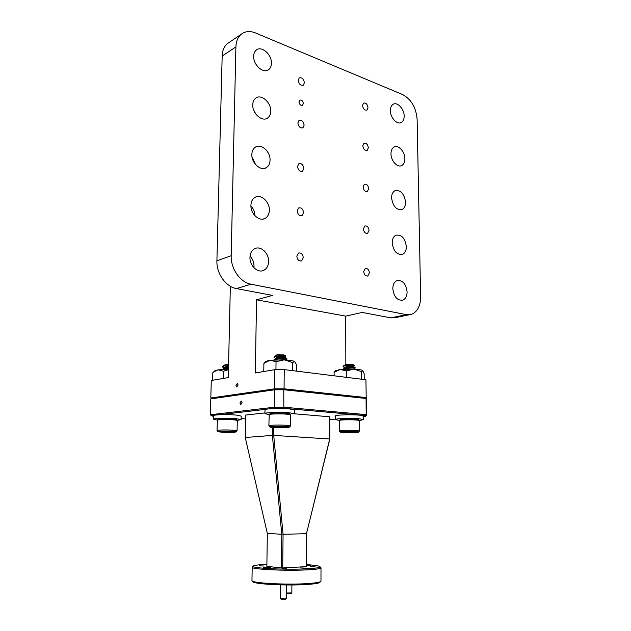 <?xml version="1.0" encoding="UTF-8"?>
<svg xmlns="http://www.w3.org/2000/svg" width="631" height="631" viewBox="0 0 631 631"><rect width="100%" height="100%" fill="white"/><g stroke="black" fill="none" stroke-linecap="round" stroke-linejoin="round"><path stroke-width="0.95" d="M335.408 370.831L340.196 369.466L353.999 369.103C358.542 369.364 361.445 369.821 362.699 370.484L364.182 373.844L364.221 379.554M334.951 371.28L334.107 372.337L340.196 369.466L346.372 370.87L353.999 369.103L361.61 371.643L361.437 379.207M334.107 372.337L334.107 375.808M346.372 370.87L346.395 377.338M361.61 371.643L362.896 370.626M265.73 361.989L266.101 361.248L269.958 360.254L284.407 359.836C289.732 360.151 293.155 360.719 294.685 361.539L296.688 365.073L296.649 371.154M265.367 362.241L263.892 363.377L269.958 360.254L276.039 361.681L284.407 359.836L292.681 362.557L292.65 370.657M263.995 371.501L267.654 370.878M263.892 363.377L263.774 371.383M276.039 361.681L275.944 369.656M292.681 362.557L294.724 361.563M214.737 371.217L215.037 370.634L218.137 369.853L228.469 369.395M213.562 372.006L218.137 369.853L223.421 371.241L228.461 369.656M212.868 380.225L216.015 379.688M212.813 372.692L212.615 380.13M223.421 371.241L223.248 378.458M340.322 431.967L339.304 430.957C338.666 430.129 356.278 429.987 359.126 430.799L359.591 431.028L359.528 420.664L359.063 420.404C356.483 419.544 340.559 419.591 339.423 420.459L335.44 419.576L335.44 416.003C334.738 414.898 351.712 414.322 359.638 415.198L363.361 416.066L363.385 419.647L359.362 420.498M335.44 419.576C334.738 418.519 351.727 417.974 359.662 418.818L363.385 419.647M264.941 413.628L264.996 409.811C264.326 408.604 281.15 408.028 289.96 408.991L294.724 410.103L294.693 413.912L289.921 412.848C281.103 411.933 264.263 412.469 264.941 413.628L269.114 414.63M217.443 420.12L213.475 419.229L213.57 415.687C213.01 414.677 227.759 414.259 236.136 415.064L241.184 416.097L241.113 419.631L237.122 420.412M213.475 419.229C212.915 418.266 227.673 417.872 236.057 418.645L241.113 419.631M340.298 419.591L340.417 419.465C341.458 418.676 355.758 418.629 358.085 419.41L358.511 419.654M340.795 432.188C343.335 432.85 357.501 432.819 358.479 432.148L358.156 431.841C355.324 431.06 338.184 431.296 340.432 432.085L340.795 432.188M359.591 431.028L358.582 432.046M344.069 432.125L355.04 431.975L347.673 431.612L344.069 432.125M345.283 431.714L345.678 432.314C347.5 431.367 349.337 431.399 351.199 432.416L352.398 431.675M345.417 365.507L343.09 366.611L343.422 365.925L345.417 365.507C349.424 365.065 352.398 365.057 354.338 365.491L354.259 365.814C351.972 366.232 349.14 366.138 345.741 365.53M345.607 365.515L349.732 366.272M353.494 366.619L353.297 366.209C352.059 365.941 344.605 366.564 344.889 367.636L344.889 367.786M345.094 365.578L348.209 366.445M353.51 366.603L353.305 366.548C351.167 366.359 348.596 366.643 345.591 367.384L345.039 367.699M345.599 368.236L349.677 368.993M353.518 369.08L350.102 368.993M345.118 368.323L347.263 369.009M347.153 367.976L355.024 367.841C353.399 367.337 343.501 367.912 343.138 369.19M345.583 367.392L343.098 369.198M348.801 367.81L354.835 367.802M355.316 367.968L355.024 367.494C351.853 367.092 348.154 367.368 343.919 368.33M343.09 366.611L343.406 367.029M345.717 364.592L343.303 365.98M345.78 364.316L352.445 364.197M340.417 419.465L339.289 420.609L339.304 430.957M351.191 431.628L351.199 432.416M345.678 431.691L345.678 432.314M270.123 413.676L270.273 413.526C271.464 412.674 285.756 412.682 288.809 413.534L289.519 413.881M290.489 426.004L290.583 414.961L289.803 414.591C286.427 413.644 270.502 413.644 269.2 414.575L268.877 425.799C268.23 424.884 285.961 424.773 289.708 425.673L290.489 426.004L289.4 427.077M270.731 427.203C274.012 427.921 288.162 427.928 289.266 427.203L288.69 426.785C284.96 425.917 267.639 426.146 270.084 427.021L270.731 427.203M274.106 427.124L285.654 427.116L277.34 426.532L274.106 427.124M275.431 426.611L276.023 427.337C278.003 426.327 279.99 426.367 281.978 427.455L283.177 426.643M276.859 354.835L284.108 354.914M276.062 356.097L273.957 357.217L274.375 356.476L276.062 356.097C280.243 355.6 283.5 355.608 285.835 356.129L285.78 356.554C283.13 357.004 280.069 356.838 276.607 356.065L280.527 356.933M280.535 357.296L285.046 357.335L284.707 356.878C283.082 356.562 275.581 357.17 275.857 358.329L275.85 358.471M276.047 356.105L279.099 357.099M285.046 357.335L284.699 357.249C282.388 357.02 279.714 357.272 276.693 358.014L276.039 358.369M277.814 358.716L286.632 358.976L285.015 359.867L282.294 359.741M276.031 359.023L277.695 359.717M286.632 358.976L286.458 358.605C284.4 358.077 274.895 358.511 274.035 359.859M279.304 358.558L286.569 358.629M286.939 358.81L286.466 358.242C283.035 357.777 279.194 358.022 274.927 358.984L273.925 359.867M273.957 357.217L274.469 357.801M276.575 355.158L274.319 356.499M269.942 426.879L268.877 425.799M281.986 426.58L281.978 427.455M276.031 426.58L276.023 427.337M218.294 419.299L218.421 419.181C219.399 418.471 232.2 418.511 235.442 419.229L236.31 419.576M237.082 430.815L237.288 420.585L236.325 420.207C232.736 419.418 218.476 419.378 217.403 420.151L217.017 430.539C216.449 429.782 232.176 429.735 236.112 430.492L237.082 430.815L236.057 431.809M218.941 431.864C222.38 432.472 235.055 432.511 235.955 431.912L235.189 431.517C231.309 430.792 216.047 430.926 218.105 431.667L218.941 431.864M222.002 431.801L232.626 431.801L224.565 431.288L222.002 431.801M223.311 431.336L223.91 431.983C225.772 431.052 227.625 431.083 229.471 432.093L229.487 431.359M228.54 366.39L225.172 365.854M224.999 365.814L228.532 366.572M224.494 365.877L227.586 366.777M224.888 368.488L228.477 369.261M224.431 368.575L226.994 369.38M228.532 366.682C225.914 366.895 224.47 367.297 224.21 367.889L224.202 368.039M228.525 367.021L224.368 367.952M226.537 368.275L228.493 368.504M228.501 368.125C224.959 368.323 222.924 368.772 222.396 369.474L224.904 367.66M228.509 367.786L223.224 368.567M222.459 366.524L224.163 365.933L222.451 366.84L223.066 367.439M224.163 365.933L228.556 365.601M224.786 365.026L222.814 366.217M225.172 364.679L228.588 364.292M217.995 431.549L217.017 430.539M223.926 431.312L223.91 431.983M296.822 256.194C297.351 259.798 298.96 261.344 301.634 260.84L303.29 257.685C302.754 254.08 301.145 252.534 298.455 253.055L296.822 256.194M363.701 271.575C364.166 274.824 365.538 276.283 367.826 275.96L369.403 272.884C368.938 269.626 367.558 268.167 365.254 268.514L363.701 271.575M297.177 210.88C297.761 214.572 299.409 216.133 302.115 215.557L303.574 212.623C302.983 208.924 301.334 207.37 298.621 207.962L297.177 210.88M363.401 228.864C363.906 232.192 365.317 233.667 367.628 233.281L369.04 230.402C368.536 227.065 367.124 225.598 364.797 225.993L363.401 228.864M297.524 166.481C298.163 170.252 299.843 171.821 302.565 171.19L303.858 168.453C303.211 164.683 301.531 163.121 298.802 163.76L297.524 166.481M363.101 186.965C363.645 190.365 365.089 191.848 367.423 191.422L368.693 188.716C368.149 185.317 366.698 183.834 364.355 184.276L363.101 186.965M297.864 122.958C298.558 126.799 300.261 128.385 302.983 127.714L304.134 125.167C303.44 121.326 301.728 119.74 298.999 120.434L297.864 122.958M362.809 145.856C363.393 149.318 364.86 150.809 367.21 150.344L368.354 147.804C367.763 144.341 366.288 142.851 363.937 143.332L362.809 145.856M298.203 80.295C298.936 84.199 300.671 85.8 303.385 85.098L304.402 82.724C303.669 78.82 301.933 77.227 299.204 77.944L298.203 80.295M362.517 105.503C363.148 109.021 364.639 110.528 366.99 110.031L368.015 107.649C367.384 104.131 365.893 102.624 363.535 103.129L362.517 105.503M250.042 256.154C252.668 258.97 253.993 262.338 254.017 266.258L253.914 267.71M249.963 257.409C249.537 265.84 258.063 273.578 263.916 270.242C266.881 268.593 268.451 265.683 268.617 261.502C269.027 253.086 260.429 245.27 254.482 248.827C251.651 250.483 250.144 253.346 249.963 257.409M392.805 288.746C393.941 296.956 397.309 300.742 402.917 300.111C405.638 298.842 407.034 296.097 407.098 291.877C405.954 283.65 402.554 279.888 396.899 280.598C394.249 281.883 392.892 284.597 392.805 288.746M250.917 205.359C250.46 213.933 259.562 222.002 265.28 218.271C267.852 216.678 269.208 214.004 269.342 210.249C269.776 201.699 260.619 193.543 254.814 197.479C252.368 199.081 251.067 201.707 250.917 205.359M392.19 242.848C393.428 251.264 396.899 255.09 402.594 254.309C405.047 253.055 406.301 250.483 406.34 246.603C405.086 238.171 401.592 234.377 395.85 235.229C393.468 236.491 392.245 239.031 392.19 242.848M251.848 154.5C251.375 163.184 260.989 171.593 266.534 167.53C268.767 166 269.942 163.539 270.052 160.156C270.51 151.511 260.848 143.008 255.224 147.275C253.094 148.806 251.974 151.211 251.848 154.5M391.575 197.882C392.932 206.487 396.481 210.344 402.239 209.445C404.455 208.206 405.575 205.809 405.599 202.235C404.242 193.607 400.661 189.781 394.856 190.751C392.711 191.99 391.614 194.364 391.575 197.882M252.763 104.809C252.266 113.564 262.338 122.319 267.694 117.958C269.634 116.506 270.652 114.25 270.746 111.182C271.22 102.474 261.116 93.625 255.681 98.176C253.836 99.619 252.857 101.828 252.763 104.809M390.983 153.806C390.865 160.944 397.64 168.138 401.86 165.48C403.856 164.281 404.857 162.033 404.873 158.736C404.976 151.637 398.193 144.389 393.918 147.149C391.985 148.348 391.007 150.572 390.983 153.806M253.646 56.23C253.141 65.032 263.616 74.135 268.767 69.536C270.462 68.164 271.346 66.081 271.425 63.297C271.914 54.558 261.415 45.345 256.202 50.133C254.585 51.497 253.733 53.532 253.646 56.23M390.392 110.614C390.266 117.8 397.333 125.254 401.458 122.406C403.256 121.239 404.155 119.133 404.163 116.088C404.274 108.942 397.207 101.433 393.026 104.375C391.291 105.543 390.408 107.625 390.392 110.614M303.345 103.5L302.588 105.219C300.679 105.708 299.473 104.588 298.968 101.867L299.717 100.155C301.634 99.659 302.841 100.779 303.345 103.5M320.564 567.356L321.005 567.821C320.761 568.626 316.707 569.28 308.851 569.769C287.933 571.126 250.554 569.375 252.195 567.222L252.597 566.804M266.897 564.28L266.211 564.319C257.811 564.769 253.457 565.423 253.126 566.275L252.195 567.222L251.966 580.559C250.468 583.131 287.87 585.142 308.788 583.494C316.62 582.902 320.682 582.121 320.974 581.167L321.005 567.805L320.091 566.859C319.822 565.96 315.24 565.21 306.327 564.611M306.319 565.692L310.334 565.423L306.327 565.076M300.498 567.916L307.344 568.239L300.498 567.916M263.648 567.293L270.328 567.6L263.648 567.293M310.334 566.685L315.405 566.922L310.334 566.685M259.207 565.826L264.121 566.046L259.207 565.826M281.97 568.294L286.687 568.515L281.97 568.294M239.906 402.98L240.711 404.668L242.083 402.696L241.279 401.016L239.906 402.98M253.126 566.275C251.572 568.342 287.91 570.022 308.243 568.728C315.886 568.255 319.838 567.64 320.091 566.859M320.493 581.656L320.051 582.105C319.751 583.052 315.792 583.817 308.165 584.393C287.815 586.018 251.453 584.046 252.873 581.522L252.495 581.112M291.79 592.974L290.733 593.653L286.498 593.156M286.498 593.006L291.837 592.927L291.901 584.976M286.395 598.645L285.267 599.371L281.103 599.166L280.566 598.606M280.661 584.874L280.511 598.543L285.725 598.803L286.45 598.598L286.577 584.969M282.01 568.35L286.143 568.507L282.01 568.35M235.986 385.312L236.751 386.945L238.124 384.973L237.359 383.34L235.986 385.312M264.949 412.911L245.672 415.056L245.254 437.512L267.323 533.4L266.866 566.362L281.394 567.932L281.749 534.181L272.371 435.406L273.704 435.335L283.074 534.291L282.712 567.955L281.394 567.932M245.254 437.512L272.371 435.406M273.799 427.542L273.704 435.335M272.395 435.311L272.489 427.432M281.749 534.181L283.059 534.22M306.492 533.637L329.745 438.86L329.761 416.791L329.824 439.058L306.492 533.637L306.319 566.543L306.382 533.566M214.169 415.332L211.298 415.663L210.375 414.748L274.296 407.216L283.855 407.2L366.193 414.63L366.351 415.45L365.452 416.302L365.302 415.561L366.193 414.63L366.067 398.476L284.037 389.777L274.517 389.808L210.793 398.879L210.375 414.748M211.298 415.663L213.546 416.452M241.137 418.574L245.601 418.913M274.8 408.281L274.296 407.216L274.517 389.808L275.037 388.964L283.761 388.933L283.855 407.2L283.556 408.273L271.362 408.683M265.919 409.314L218.839 414.788M329.832 419.623L335.44 419.102M363.361 416.499L365.452 416.302M365.302 415.561L283.556 408.273M283.761 388.933L365.168 397.625L366.232 399.447L366.351 415.45M275.037 388.964L211.756 398.035L210.793 398.879M294.693 413.81L329.761 416.791M273.72 435.406L329.713 438.987M283.074 534.291L306.35 533.708M267.323 533.4L281.726 534.276M282.712 567.955L306.209 566.646M230.347 286.253L228.288 377.598L211.275 380.501L210.817 397.995L211.409 398.342M250.996 284.202L236.467 288.58C225.859 286.876 216.338 273.515 216.906 260.777L231.191 255.736C230.654 268.743 240.301 282.42 250.996 284.202L406.356 314.64L411.743 314.254C417.556 311.635 420.514 305.846 420.625 296.893L417.123 119.362C416.097 107.593 411.302 99.351 402.728 94.618L255.516 32.954C249.884 30.706 245.065 31.179 241.058 34.382C237.816 37.245 236.097 41.433 235.899 46.939L231.191 255.736M235.899 46.939L222.175 56.017C222.388 50.614 224.1 46.489 227.334 43.649L229.503 42.182M409.022 314.822L396.307 317.48L390.928 317.874L406.356 314.64M253.646 109.92L255.76 113.943M252.037 157.024L255.587 164.581M250.917 205.887C253.457 208.664 254.782 211.937 254.892 215.692M222.175 56.017L216.906 260.777M236.467 288.58L272.497 295.411L256.541 299.812L345.701 316.139L362.249 312.432L390.928 317.874M365.933 379.767L366.225 398.563L365.933 379.767L284.25 369.608L284.053 388.806L274.524 388.846L274.769 369.663L284.25 369.608M256.541 299.812L255.326 372.984L274.769 369.663M284.053 388.806L366.067 397.577M210.817 397.995L274.524 388.846M345.701 316.139L345.843 364.268M335.724 370.523L334.469 371.746M266.101 361.248L263.955 363.298M215.037 370.634L213.144 372.4M358.369 419.512L359.378 420.514M354.259 365.814L353.494 366.248M344.849 367.81L343.95 367.305M353.51 368.985L355.072 368.102M355.072 367.51L353.399 366.564M345.954 364.19L345.118 364.765M344.1 365.459L343.422 365.925M352.413 364.182L354.338 365.491M289.353 413.707L290.402 414.78M283.879 354.756L285.875 356.144M285.78 356.554L285.038 356.965M275.786 358.511L274.966 358.037M286.632 358.282L284.896 357.272M274.927 358.984L276.693 358.014M277.08 354.685L276.189 355.277M275.471 355.75L274.375 356.476M270.273 413.526L269.2 414.575M236.183 419.441L237.146 420.443M224.171 368.054L223.271 367.526M225.346 364.568L224.502 365.112M223.934 365.483L222.79 366.232M218.421 419.181L217.403 420.151M301.634 260.84L300.971 261.045M367.826 275.96L367.289 276.102M302.115 215.557L301.523 215.778M367.628 233.281L367.147 233.438M302.565 171.19L302.044 171.411M367.423 191.422L366.982 191.587M302.983 127.714L302.533 127.935M367.21 150.344L366.816 150.509M303.385 85.098L302.99 85.311M263.916 270.242L261.841 270.896M402.917 300.111L401.608 300.403M265.28 218.271L263.482 218.973M402.594 254.309L401.395 254.648M266.534 167.53L264.996 168.232M402.239 209.445L401.158 209.807M267.694 117.958L266.385 118.66M401.86 165.48L400.89 165.858M268.767 69.536L267.654 70.199M401.458 122.406L400.59 122.785M241.058 34.382L227.334 43.649"/></g></svg>
